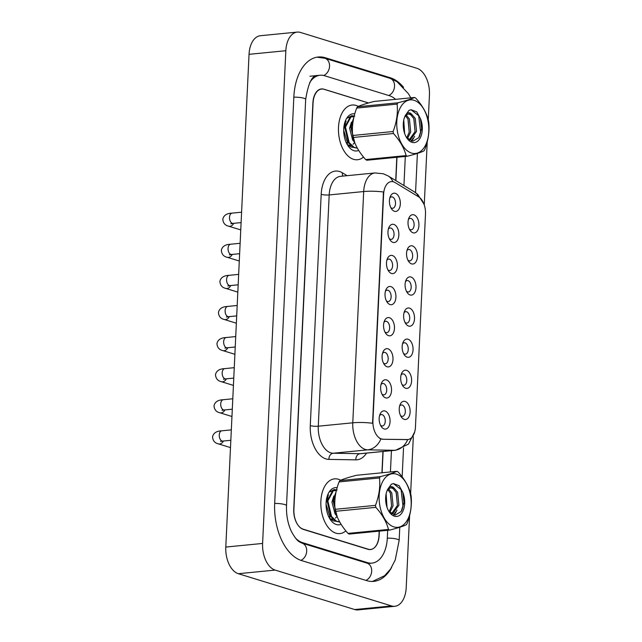 <?xml version="1.0" encoding="UTF-8"?>
<svg xmlns="http://www.w3.org/2000/svg" width="642" height="642" viewBox="0 0 642 642"><rect width="100%" height="100%" fill="white"/><g stroke="black" fill="none" stroke-linecap="round" stroke-linejoin="round"><path stroke-width="0.96" d="M406.563 370.314A9.165 5.417 -95.6 0 1 411.586 380.971A9.165 5.417 -95.6 0 1 405.72 388.274A9.165 5.417 -95.6 0 1 402.807 385.898A9.165 5.417 -95.6 0 1 401.587 373.467A9.165 5.417 -95.6 0 1 406.563 370.314M402.028 384.534A5.73 3.387 84.4 0 0 403.12 385.176A5.73 3.387 84.4 0 0 403.938 385.264A5.73 3.387 84.4 0 0 406.787 379.928A5.73 3.387 84.4 0 0 403.649 373.949A5.73 3.387 84.4 0 0 402.823 373.869A5.73 3.387 84.4 0 0 401.089 374.952M408.031 339.217A9.165 5.417 -95.6 0 1 413.055 349.874A9.165 5.417 -95.6 0 1 407.18 357.177A9.165 5.417 -95.6 0 1 404.275 354.801A9.165 5.417 -95.6 0 1 403.056 342.371A9.165 5.417 -95.6 0 1 408.031 339.217M403.497 353.437A5.73 3.387 84.4 0 0 404.58 354.079A5.73 3.387 84.4 0 0 405.407 354.167A5.73 3.387 84.4 0 0 408.256 348.831A5.73 3.387 84.4 0 0 405.11 342.852A5.73 3.387 84.4 0 0 404.283 342.764A5.73 3.387 84.4 0 0 402.55 343.855M409.5 308.12A9.165 5.417 -95.6 0 1 414.515 318.777A9.165 5.417 -95.6 0 1 408.649 326.08A9.165 5.417 -95.6 0 1 405.744 323.704A9.165 5.417 -95.6 0 1 404.524 311.274A9.165 5.417 -95.6 0 1 409.5 308.12M404.966 322.34A5.73 3.387 84.4 0 0 406.049 322.982A5.73 3.387 84.4 0 0 406.876 323.07A5.73 3.387 84.4 0 0 409.724 317.734A5.73 3.387 84.4 0 0 406.579 311.755A5.73 3.387 84.4 0 0 405.752 311.667A5.73 3.387 84.4 0 0 404.019 312.758M410.968 277.023A9.165 5.417 -95.6 0 1 415.984 287.68A9.165 5.417 -95.6 0 1 410.118 294.983A9.165 5.417 -95.6 0 1 407.213 292.608A9.165 5.417 -95.6 0 1 405.985 280.177A9.165 5.417 -95.6 0 1 410.968 277.023M406.426 291.243A5.73 3.387 84.4 0 0 407.518 291.885A5.73 3.387 84.4 0 0 408.344 291.974A5.73 3.387 84.4 0 0 411.193 286.637A5.73 3.387 84.4 0 0 408.047 280.658A5.73 3.387 84.4 0 0 407.221 280.57A5.73 3.387 84.4 0 0 405.487 281.661M412.429 245.926A9.165 5.417 -95.6 0 1 417.452 256.583A9.165 5.417 -95.6 0 1 411.586 263.886A9.165 5.417 -95.6 0 1 408.673 261.511A9.165 5.417 -95.6 0 1 407.453 249.08A9.165 5.417 -95.6 0 1 412.429 245.926M407.895 260.146A5.73 3.387 84.4 0 0 408.986 260.788A5.73 3.387 84.4 0 0 409.805 260.877A5.73 3.387 84.4 0 0 412.654 255.54A5.73 3.387 84.4 0 0 409.516 249.561A5.73 3.387 84.4 0 0 408.689 249.473A5.73 3.387 84.4 0 0 406.956 250.565M413.897 214.829A9.165 5.417 -95.6 0 1 418.921 225.486A9.165 5.417 -95.6 0 1 413.047 232.789A9.165 5.417 -95.6 0 1 410.142 230.414A9.165 5.417 -95.6 0 1 408.922 217.983A9.165 5.417 -95.6 0 1 413.897 214.829M409.363 229.05A5.73 3.387 84.4 0 0 410.447 229.692A5.73 3.387 84.4 0 0 411.273 229.78A5.73 3.387 84.4 0 0 414.122 224.443A5.73 3.387 84.4 0 0 410.976 218.465A5.73 3.387 84.4 0 0 410.15 218.376A5.73 3.387 84.4 0 0 408.416 219.468M405.102 401.411A9.165 5.417 -95.6 0 1 410.118 412.068A9.165 5.417 -95.6 0 1 404.251 419.37A9.165 5.417 -95.6 0 1 401.346 416.995A9.165 5.417 -95.6 0 1 400.118 404.564A9.165 5.417 -95.6 0 1 405.102 401.411M400.56 415.631A5.73 3.387 84.4 0 0 401.651 416.273A5.73 3.387 84.4 0 0 402.478 416.361A5.73 3.387 84.4 0 0 405.327 411.024A5.73 3.387 84.4 0 0 402.181 405.046A5.73 3.387 84.4 0 0 401.354 404.966A5.73 3.387 84.4 0 0 399.621 406.049M386.5 379.912A9.165 5.417 -95.6 0 1 391.524 390.569A9.165 5.417 -95.6 0 1 385.657 397.871A9.165 5.417 -95.6 0 1 382.744 395.496A9.165 5.417 -95.6 0 1 381.525 383.065A9.165 5.417 -95.6 0 1 386.5 379.912M381.966 394.132A5.73 3.387 84.4 0 0 383.057 394.774A5.73 3.387 84.4 0 0 383.884 394.862A5.73 3.387 84.4 0 0 386.733 389.525A5.73 3.387 84.4 0 0 383.587 383.547A5.73 3.387 84.4 0 0 382.76 383.459A5.73 3.387 84.4 0 0 381.027 384.55M387.969 348.815A9.165 5.417 -95.6 0 1 392.992 359.472A9.165 5.417 -95.6 0 1 387.126 366.775A9.165 5.417 -95.6 0 1 384.213 364.399A9.165 5.417 -95.6 0 1 382.993 351.968A9.165 5.417 -95.6 0 1 387.969 348.815M383.435 363.035A5.73 3.387 84.4 0 0 384.518 363.677A5.73 3.387 84.4 0 0 385.344 363.765A5.73 3.387 84.4 0 0 388.193 358.429A5.73 3.387 84.4 0 0 385.048 352.45A5.73 3.387 84.4 0 0 384.229 352.362A5.73 3.387 84.4 0 0 382.488 353.453M389.437 317.71A9.165 5.417 -95.6 0 1 394.461 328.375A9.165 5.417 -95.6 0 1 388.587 335.678A9.165 5.417 -95.6 0 1 385.682 333.294A9.165 5.417 -95.6 0 1 384.462 320.864A9.165 5.417 -95.6 0 1 389.437 317.71M384.903 331.938A5.73 3.387 84.4 0 0 385.986 332.58A5.73 3.387 84.4 0 0 386.813 332.668A5.73 3.387 84.4 0 0 389.662 327.324A5.73 3.387 84.4 0 0 386.516 321.353A5.73 3.387 84.4 0 0 385.69 321.265A5.73 3.387 84.4 0 0 383.956 322.356M390.906 286.613A9.165 5.417 -95.6 0 1 395.921 297.278A9.165 5.417 -95.6 0 1 390.055 304.581A9.165 5.417 -95.6 0 1 387.15 302.197A9.165 5.417 -95.6 0 1 385.922 289.767A9.165 5.417 -95.6 0 1 390.906 286.613M386.364 300.841A5.73 3.387 84.4 0 0 387.455 301.483A5.73 3.387 84.4 0 0 388.282 301.571A5.73 3.387 84.4 0 0 391.13 296.227A5.73 3.387 84.4 0 0 387.985 290.256A5.73 3.387 84.4 0 0 387.158 290.168A5.73 3.387 84.4 0 0 385.425 291.259M392.366 255.516A9.165 5.417 -95.6 0 1 397.39 266.173A9.165 5.417 -95.6 0 1 391.524 273.484A9.165 5.417 -95.6 0 1 388.611 271.101A9.165 5.417 -95.6 0 1 387.391 258.67A9.165 5.417 -95.6 0 1 392.366 255.516M387.832 269.744A5.73 3.387 84.4 0 0 388.924 270.386A5.73 3.387 84.4 0 0 389.742 270.475A5.73 3.387 84.4 0 0 392.599 265.13A5.73 3.387 84.4 0 0 389.453 259.159A5.73 3.387 84.4 0 0 388.627 259.071A5.73 3.387 84.4 0 0 386.893 260.162M393.835 224.419A9.165 5.417 -95.6 0 1 398.859 235.076A9.165 5.417 -95.6 0 1 392.992 242.387A9.165 5.417 -95.6 0 1 390.079 240.004A9.165 5.417 -95.6 0 1 388.859 227.573A9.165 5.417 -95.6 0 1 393.835 224.419M389.301 238.647A5.73 3.387 84.4 0 0 390.384 239.289A5.73 3.387 84.4 0 0 391.211 239.378A5.73 3.387 84.4 0 0 394.06 234.033A5.73 3.387 84.4 0 0 390.914 228.062A5.73 3.387 84.4 0 0 390.095 227.974A5.73 3.387 84.4 0 0 388.354 229.058M395.303 193.322A9.165 5.417 -95.6 0 1 400.327 203.979A9.165 5.417 -95.6 0 1 394.453 211.29A9.165 5.417 -95.6 0 1 391.548 208.907A9.165 5.417 -95.6 0 1 390.328 196.476A9.165 5.417 -95.6 0 1 395.303 193.322M390.769 207.551A5.73 3.387 84.4 0 0 391.853 208.193A5.73 3.387 84.4 0 0 392.679 208.281A5.73 3.387 84.4 0 0 395.528 202.936A5.73 3.387 84.4 0 0 392.382 196.966A5.73 3.387 84.4 0 0 391.556 196.877A5.73 3.387 84.4 0 0 389.822 197.961M385.04 411.008A9.165 5.417 -95.6 0 1 390.055 421.666A9.165 5.417 -95.6 0 1 384.189 428.968A9.165 5.417 -95.6 0 1 381.284 426.593A9.165 5.417 -95.6 0 1 380.056 414.162A9.165 5.417 -95.6 0 1 385.04 411.008M380.497 425.229A5.73 3.387 84.4 0 0 381.589 425.871A5.73 3.387 84.4 0 0 382.415 425.959A5.73 3.387 84.4 0 0 385.264 420.622A5.73 3.387 84.4 0 0 382.118 414.644A5.73 3.387 84.4 0 0 381.292 414.555A5.73 3.387 84.4 0 0 379.558 415.647M383.009 439.192A15.464 9.132 -95.6 0 1 381.404 438.927A15.464 9.132 -95.6 0 1 372.93 420.943L383.627 194.173A15.464 9.132 -95.6 0 1 391.299 181.606A15.464 9.132 -95.6 0 1 395.119 182.569L418.608 196.829A15.464 9.132 -95.6 0 1 425.494 214.099L415.454 427.01A15.464 9.132 -95.6 0 1 407.782 439.577A15.464 9.132 -95.6 0 1 407.156 439.601L382.343 439.256L379.679 438.382M335.935 533.165A27.494 16.243 84.4 0 0 339.891 533.59A27.494 16.243 84.4 0 0 345.877 530.894A27.494 16.243 84.4 0 1 339.891 533.59A27.494 16.243 84.4 0 1 335.935 533.165A27.494 16.243 84.4 0 1 320.831 504.492A27.494 16.243 84.4 0 1 334.514 478.86A27.494 16.243 84.4 0 0 320.831 504.492A27.494 16.243 84.4 0 0 335.935 533.165M340.717 480.24A27.494 16.243 84.4 0 0 338.47 479.277A27.494 16.243 84.4 0 0 334.514 478.86A27.494 16.243 84.4 0 1 338.47 479.277A27.494 16.243 84.4 0 1 340.717 480.24M353.557 159.328A27.494 16.243 84.4 0 0 357.522 159.746A27.494 16.243 84.4 0 0 363.508 157.049A27.494 16.243 84.4 0 1 357.522 159.746A27.494 16.243 84.4 0 1 353.557 159.328A27.494 16.243 84.4 0 1 338.462 130.647A27.494 16.243 84.4 0 1 352.137 105.015A27.494 16.243 84.4 0 0 338.462 130.647A27.494 16.243 84.4 0 0 353.557 159.328M358.348 106.395A27.494 16.243 84.4 0 0 356.101 105.44A27.494 16.243 84.4 0 0 352.137 105.015A27.494 16.243 84.4 0 1 356.101 105.44A27.494 16.243 84.4 0 1 358.348 106.395M366.542 453.116A28.641 16.917 -95.6 0 1 355.853 459.857A5.73 4.614 91 0 1 360.122 453.693L394.621 450.299L367.714 449.841A22.911 13.53 -95.6 0 1 365.338 449.456A22.911 13.53 -95.6 0 1 352.779 422.813A20.046 3.884 2.7 0 1 372.561 423.263L383.467 191.99A20.046 3.884 -177.3 0 0 363.685 191.549A22.911 13.53 -95.6 0 1 375.056 172.939L340.557 176.325A22.911 13.53 84.4 0 0 329.185 194.935L318.28 426.2A22.911 13.53 84.4 0 0 330.831 452.851A22.911 13.53 84.4 0 0 333.214 453.236L360.122 453.693A22.911 13.53 84.4 0 0 361.045 453.653L395.544 450.259A22.911 13.53 -95.6 0 1 394.621 450.299A20.046 16.138 -89 0 0 407.726 439.577M407.734 439.553L382.343 439.256M368.452 102.977L324.066 89.31A17.182 10.152 84.4 0 0 321.594 89.045A17.182 10.152 84.4 0 0 313.063 103.001L293.9 509.403A17.182 10.152 84.4 0 0 303.313 529.385L367.97 549.303A17.182 10.152 84.4 0 0 370.442 549.56A17.182 10.152 84.4 0 0 378.973 535.605L379.181 531.135M381.934 472.785L382.937 451.503M395.713 180.53L396.812 157.29M336.938 516.409L335.453 518.102M333.198 519.458L331.818 519.763M332.829 519.089L331.216 519.755M328.592 494.998A12.952 7.648 84.4 0 0 327.179 496.571M337.122 490.023L334.113 489.557L329.699 491.924L332.243 490.889M337.13 487.703A18.674 11.034 84.4 0 0 327.918 494.348A18.674 11.034 84.4 0 0 330.413 519.683A18.674 11.034 84.4 0 0 336.336 524.53A18.674 11.034 84.4 0 0 341.062 524.273M329.426 518.086L333.27 520.871L335.734 521.24M333.864 489.589L336.472 490.135M398.859 475.216A26.924 15.898 84.4 0 0 379.55 491.595A26.924 15.898 84.4 0 0 391.468 525.83A26.924 15.898 84.4 0 0 410.776 509.459A26.924 15.898 84.4 0 0 398.859 475.216M389.654 530.107C397.446 528.101 402.999 526.328 406.298 524.779A30.928 18.265 84.4 0 0 407.124 523.463C410.687 514.09 412.02 504.949 411.121 496.057A30.928 18.265 84.4 0 0 410.776 494.067C408.769 486.459 404.556 479.092 398.136 471.982A30.928 18.265 84.4 0 0 397.55 471.629A30.928 18.265 84.4 0 0 396.957 471.308L356.519 475.289C348.767 477.271 343.213 479.052 339.875 480.609A30.928 18.265 84.4 0 0 339.04 481.925C335.485 491.258 334.153 500.399 335.044 509.339A30.928 18.265 84.4 0 0 335.389 511.321C337.355 518.872 341.576 526.239 348.028 533.406A30.928 18.265 84.4 0 0 348.614 533.759A30.928 18.265 84.4 0 0 349.208 534.08L389.654 530.107A30.928 18.265 84.4 0 1 389.06 529.786A30.928 18.265 84.4 0 1 388.474 529.433C386.508 521.882 382.295 514.523 375.835 507.349L335.389 511.321M339.875 480.609L380.313 476.637C388.065 474.647 393.618 472.873 396.957 471.308M380.313 476.637A30.928 18.265 84.4 0 0 379.486 477.953L339.04 481.925M335.044 509.339L375.49 505.358C379.053 495.985 380.385 486.845 379.486 477.953M375.49 505.358A30.928 18.265 84.4 0 0 375.835 507.349M387.006 507.284L386.131 493.842M386.139 504.034L385.69 497.06M389.83 512.436L393.065 505.824L391.797 492.896L388.699 489.003M389.14 511.666L391.604 505.968L390.336 493.04L387.977 489.726M391.756 514.009L392.575 513.833L398.907 505.246L397.639 492.318L394.196 488.225A13.097 7.736 84.4 0 0 391.548 487.719A13.097 7.736 84.4 0 0 386.773 491.483M391.5 513.849L397.446 505.39L396.178 492.462L393.113 488.594L390.946 487.824M339.746 522.058L335.662 521.208L330.831 516.585L327.115 500.993L332.684 490.713L336.36 490.608M339.722 522.01L336.392 521.135L331.561 516.513L327.845 500.921L333.415 490.64L334.474 490.408M337.259 516.858L332.957 500.415L336.079 491.836M336.015 513.423L333.688 500.343L335.806 493.12M388.883 511.345L395.207 515.077L401.13 511.538L403.995 502.614L402.815 492.422L399.139 485.705L393.498 483.578L391.379 484.188L387.784 489.164A16.002 9.453 84.4 0 0 387.214 490.352A16.002 9.453 84.4 0 0 389.349 512.059A16.002 9.453 84.4 0 0 401.852 513.03A16.002 9.453 84.4 0 0 402.815 492.422M387.784 489.164C389.694 486.09 391.837 485.777 394.196 488.225M348.028 533.406L388.474 529.433M386.002 503.304L385.641 497.999M391.564 506.129L390.464 493.313M393.723 514.868L395.496 512.035M397.406 505.559L396.307 492.735M401.764 510.534L403.015 506.377L401.073 489.589L393.402 483.587M394.292 514.988L397.005 510.125M336.304 515.414L334.996 513.777L331.954 502.052L333.832 495.977M334.955 494.83L335.557 494.468M330.461 515.983L329.153 514.354L326.072 504.203M326.12 502.517L327.99 496.555M329.916 515.382L328.856 516.979M330.285 519.033L331.745 518.888L330.1 518.8M330.686 516.353L329.322 517.885M354.569 142.572L353.084 144.257M350.829 145.614L349.449 145.919M350.46 145.252L348.847 145.919M346.223 121.153A12.952 7.648 84.4 0 0 344.81 122.734M354.753 116.178L351.744 115.72L347.33 118.08L349.874 117.045M354.761 113.859A18.674 11.034 84.4 0 0 345.548 120.503A18.674 11.034 84.4 0 0 348.044 145.838A18.674 11.034 84.4 0 0 353.967 150.685A18.674 11.034 84.4 0 0 358.693 150.437M347.057 144.241L350.901 147.026L353.365 147.403M351.495 115.745L354.103 116.29M416.489 101.372A26.924 15.898 84.4 0 0 397.181 117.751A26.924 15.898 84.4 0 0 409.098 151.994A26.924 15.898 84.4 0 0 428.407 135.614A26.924 15.898 84.4 0 0 416.489 101.372M407.277 156.263C415.077 154.265 420.622 152.483 423.921 150.934A30.928 18.265 84.4 0 0 424.755 149.626C428.318 140.245 429.65 131.104 428.752 122.213A30.928 18.265 84.4 0 0 428.407 120.223C426.4 112.615 422.187 105.256 415.767 98.138A30.928 18.265 84.4 0 0 415.181 97.785A30.928 18.265 84.4 0 0 414.588 97.472L374.15 101.444C366.397 103.434 360.844 105.208 357.506 106.773A30.928 18.265 84.4 0 0 356.671 108.081C353.116 117.414 351.784 126.554 352.675 135.494A30.928 18.265 84.4 0 0 353.02 137.484C354.986 145.036 359.199 152.395 365.659 159.569A30.928 18.265 84.4 0 0 366.245 159.922A30.928 18.265 84.4 0 0 366.839 160.243L407.277 156.263A30.928 18.265 84.4 0 1 406.691 155.942A30.928 18.265 84.4 0 1 406.105 155.589C404.139 148.037 399.918 140.678 393.466 133.504L353.02 137.484M357.506 106.773L397.944 102.792C405.696 100.81 411.249 99.029 414.588 97.472M397.944 102.792A30.928 18.265 84.4 0 0 397.117 104.108L356.671 108.081M352.675 135.494L393.113 131.522C396.684 122.14 398.016 113 397.117 104.108M393.113 131.522A30.928 18.265 84.4 0 0 393.466 133.504M404.637 133.448L403.754 119.998M403.77 130.198L403.32 123.216M407.461 138.592L410.695 131.979L409.427 119.051L406.33 115.167M406.771 137.821L409.235 132.124L407.967 119.195L405.608 115.881M409.387 140.173L410.206 139.988L416.538 131.409L415.27 118.481L411.827 114.38A13.097 7.736 84.4 0 0 409.179 113.883A13.097 7.736 84.4 0 0 404.404 117.638M409.131 140.004L415.077 131.554L413.809 118.626L410.736 114.749L408.577 113.979M357.377 148.214L353.293 147.363L348.462 142.741L344.746 127.148L350.315 116.876L353.991 116.772M357.353 148.166L354.023 147.291L349.192 142.668L345.476 127.076L351.046 116.804L352.105 116.571M354.89 143.022L350.588 126.578L353.71 117.992M353.646 139.579L351.318 126.506L353.437 119.276M406.514 137.5L412.838 141.232L418.753 137.701L421.625 128.777L420.446 118.585L416.77 111.86L411.129 109.734L409.01 110.344L405.415 115.319A16.002 9.453 84.4 0 0 404.845 116.507A16.002 9.453 84.4 0 0 406.98 138.215A16.002 9.453 84.4 0 0 419.483 139.186A16.002 9.453 84.4 0 0 420.446 118.585M405.415 115.319C407.325 112.246 409.468 111.933 411.827 114.38M365.659 159.569L406.105 155.589M403.633 129.459L403.272 124.155M409.195 132.284L408.095 119.468M411.353 141.031L413.127 138.19M415.037 131.714L413.938 118.898M419.395 136.69L420.646 132.533L418.704 115.745L411.032 109.742M411.923 141.152L414.636 136.289M353.935 141.569L352.627 139.932L349.585 128.207L351.463 122.14M352.586 120.993L353.188 120.624M348.092 142.147L346.784 140.51L343.703 130.358M343.751 128.681L345.621 122.71M347.547 141.537L346.487 143.134M347.916 145.188L349.376 145.044L347.723 144.956M348.309 142.508L346.945 144.041M368.548 102.953L323.897 89.198A17.182 10.152 84.4 0 0 321.425 88.933A17.182 10.152 84.4 0 0 312.895 102.897L293.739 509.178A17.182 10.152 84.4 0 0 303.152 529.16L368.147 549.183A17.182 10.152 84.4 0 0 370.619 549.448A17.182 10.152 84.4 0 0 379.149 535.484L379.358 531.119M382.102 472.769L383.113 451.487M395.881 180.635L396.981 157.274M395.544 99.341A30.928 18.265 84.4 0 0 389.525 95.746L324.531 75.724A30.928 18.265 84.4 0 0 320.077 75.25A30.928 18.265 84.4 0 0 309.717 82.577M295.384 537.948A30.928 18.265 84.4 0 0 302.518 542.634L367.513 562.657A30.928 18.265 84.4 0 0 371.967 563.13A30.928 18.265 84.4 0 0 387.319 538.004L387.68 530.3M390.432 471.95L391.435 450.668M403.938 185.522L405.311 156.455M428.27 119.741L429.442 94.944A22.911 13.53 84.4 0 0 416.891 68.293L300.512 32.453A22.911 13.53 84.4 0 0 297.206 32.1A22.911 13.53 84.4 0 0 285.842 50.71L262.602 543.445A22.911 13.53 84.4 0 0 275.153 570.088L391.532 605.936A22.911 13.53 84.4 0 0 394.838 606.281A22.911 13.53 84.4 0 0 406.201 587.671L409.604 515.614M297.206 32.1L260.403 35.719A22.911 13.53 84.4 0 0 249.04 54.329L225.799 547.056A22.911 13.53 84.4 0 0 238.351 573.707L354.729 609.547A22.911 13.53 84.4 0 0 358.035 609.9L394.838 606.281M410.639 493.586L413.32 436.769M424.258 204.918L427.235 141.77M403.569 87.328A49.265 29.091 84.4 0 0 390.376 77.786L325.382 57.764A49.265 29.091 84.4 0 0 318.288 57.01A49.265 29.091 84.4 0 0 293.835 97.022L274.68 503.312A49.265 29.091 84.4 0 0 301.668 560.602L366.662 580.617A49.265 29.091 84.4 0 0 373.756 581.371A49.265 29.091 84.4 0 0 391.66 567.319M383.627 194.173L383.178 194.213M407.156 439.601L406.49 439.666M372.93 420.943L372.48 420.992M321.185 194.341A5.73 1.107 -177.3 0 0 329.185 194.935L363.685 191.549L352.779 422.813L318.28 426.2A5.73 1.107 -177.3 0 1 310.279 425.606L321.185 194.341A28.641 16.917 -95.6 0 1 339.522 171.518A28.641 16.917 -95.6 0 1 342.459 172.85L347.113 175.683M380.875 438.992A20.046 16.138 -89 0 1 367.714 449.841L333.214 453.236A5.73 4.614 91 0 0 328.945 459.399A28.641 16.917 -95.6 0 1 310.279 425.606M418.817 196.966A20.046 14.79 -58.7 0 0 414.307 191.822L417.781 194.446L423.945 204.052M392.912 181.686A20.046 14.79 -58.7 0 0 388.129 175.932L414.307 191.822M355.853 459.857L328.945 459.399M342.932 176.093A5.73 4.229 121.3 0 1 342.459 172.85M230.839 440.284L222.822 441.078A5.152 3.041 -95.6 0 1 222.076 440.998A5.152 3.041 -95.6 0 1 219.275 434.682A5.152 3.041 -95.6 0 1 221.811 430.814L231.329 429.875M223.44 441.014A5.152 4.037 107.1 0 1 218.408 443.871C214.805 443.076 212.855 440.749 212.558 436.905C213.12 434.161 215.102 431.087 221.811 430.814M232.3 409.187L224.291 409.981A5.152 3.041 -95.6 0 1 223.544 409.901A5.152 3.041 -95.6 0 1 220.744 403.585A5.152 3.041 -95.6 0 1 223.28 399.717L232.797 398.778M224.909 409.917A5.152 4.037 107.1 0 1 219.869 412.774C216.274 411.979 214.324 409.652 214.027 405.808C214.588 403.064 216.571 399.99 223.28 399.717M233.768 378.09L225.759 378.884A5.152 3.041 -95.6 0 1 225.013 378.804A5.152 3.041 -95.6 0 1 222.212 372.488A5.152 3.041 -95.6 0 1 224.748 368.62L234.258 367.681M226.377 378.82A5.152 4.037 107.1 0 1 221.338 381.677C217.734 380.883 215.792 378.555 215.495 374.703C216.057 371.967 218.039 368.893 224.748 368.62M235.237 346.993L227.22 347.779A5.152 3.041 -95.6 0 1 226.482 347.707A5.152 3.041 -95.6 0 1 223.673 341.392A5.152 3.041 -95.6 0 1 226.217 337.523L235.726 336.585M227.838 347.723A5.152 4.037 107.1 0 1 222.806 350.58C219.203 349.786 217.253 347.458 216.956 343.606C217.526 340.87 219.5 337.796 226.217 337.523M236.705 315.896L228.688 316.683A5.152 3.041 -95.6 0 1 227.942 316.61A5.152 3.041 -95.6 0 1 225.141 310.295A5.152 3.041 -95.6 0 1 227.677 306.427L237.195 305.488M229.306 316.626A5.152 4.037 107.1 0 1 224.275 319.483C220.671 318.689 218.721 316.362 218.424 312.51C218.986 309.773 220.968 306.699 227.677 306.427M293.835 97.151A9.165 1.774 2.7 0 1 305.68 99.406C308.296 83.139 312.181 75.186 317.317 75.523M317.012 57.186L324.892 58.261A9.165 7.182 107.1 0 1 329.555 66.295A9.165 7.182 107.1 0 1 323.696 75.499M324.892 58.261L389.887 78.276A9.165 7.182 107.1 0 1 394.549 86.309A9.165 7.182 107.1 0 1 388.739 95.506M372.48 581.443L384.582 575.73L390.529 569.069L395.223 560.009L399.155 540.387A9.165 1.774 -177.3 0 0 397.358 539.232A9.165 1.774 -177.3 0 0 387.311 538.132M365.876 580.376A9.165 7.182 -72.9 0 0 371.678 571.404A9.165 7.182 -72.9 0 0 367.023 563.146L302.029 543.132C299.774 541.792 297.575 542.602 291.5 531.664C287.857 523.928 286.196 515.269 286.517 505.687L305.68 99.406M300.897 560.346A9.165 7.182 -72.9 0 0 306.683 551.366A9.165 7.182 -72.9 0 0 302.029 543.132M274.672 503.44A9.165 1.774 2.7 0 1 286.517 505.687M249.04 54.329L285.842 50.71M354.729 609.547L391.532 605.936M238.351 573.707L275.153 570.088M225.799 547.056L262.602 543.445M323.72 57.924L325.382 57.764M388.795 77.939L390.376 77.786M365.924 562.809L367.513 562.657M301.098 542.779L302.518 542.634M238.166 284.799L230.157 285.586A5.152 3.041 -95.6 0 1 229.411 285.513A5.152 3.041 -95.6 0 1 226.61 279.198A5.152 3.041 -95.6 0 1 229.146 275.33L238.655 274.391M230.775 285.529A5.152 4.037 107.1 0 1 225.735 288.386C222.14 287.592 220.19 285.265 219.893 281.413C220.455 278.676 222.437 275.603 229.146 275.33M239.635 253.702L231.618 254.489A5.152 3.041 -95.6 0 1 230.879 254.409A5.152 3.041 -95.6 0 1 228.079 248.101A5.152 3.041 -95.6 0 1 230.614 244.233L240.124 243.294M232.243 254.433A5.152 4.037 107.1 0 1 227.204 257.29C223.601 256.495 221.65 254.168 221.362 250.316C221.923 247.579 223.906 244.506 230.614 244.233M241.103 222.605L233.086 223.392A5.152 3.041 -95.6 0 1 232.348 223.312A5.152 3.041 -95.6 0 1 229.539 217.004A5.152 3.041 -95.6 0 1 232.083 213.136L241.593 212.197M233.704 223.336A5.152 4.037 107.1 0 1 228.672 226.193C225.069 225.398 223.119 223.071 222.822 219.219C223.392 216.482 225.366 213.409 232.083 213.136M407.782 439.577L407.116 439.642M388.129 175.932L383.33 173.773L375.056 172.939M414.724 431.793L408.481 444.112L395.544 450.259M321.594 89.045L320.222 89.182M222.822 441.078L220.543 441.463L221.538 440.749M218.408 443.871L230.494 447.594M224.291 409.981L222.012 410.366L223.007 409.652M219.869 412.774L231.955 416.498M225.759 378.884L223.48 379.27L224.475 378.555M221.338 381.677L233.423 385.401M227.22 347.779L224.941 348.173L225.936 347.458M222.806 350.58L234.892 354.304M228.688 316.683L226.409 317.076L227.404 316.362M224.275 319.483L236.36 323.207M369.206 563.395L367.023 563.146M417.404 153.398L415.551 192.64M403.521 447.819L402.149 476.862M399.773 527.242L399.155 540.387M389.887 78.276L397.053 81.703L408.464 93.764L410.8 97.841M309.958 76.246L320.077 75.25M367.946 563.524L371.967 563.13M230.157 285.586L227.878 285.979L228.873 285.265M225.735 288.386L237.821 292.11M231.618 254.489L229.346 254.882L230.342 254.16M227.204 257.29L239.289 261.013M233.086 223.392L230.807 223.785L231.802 223.063M228.672 226.193L240.758 229.916"/></g></svg>
